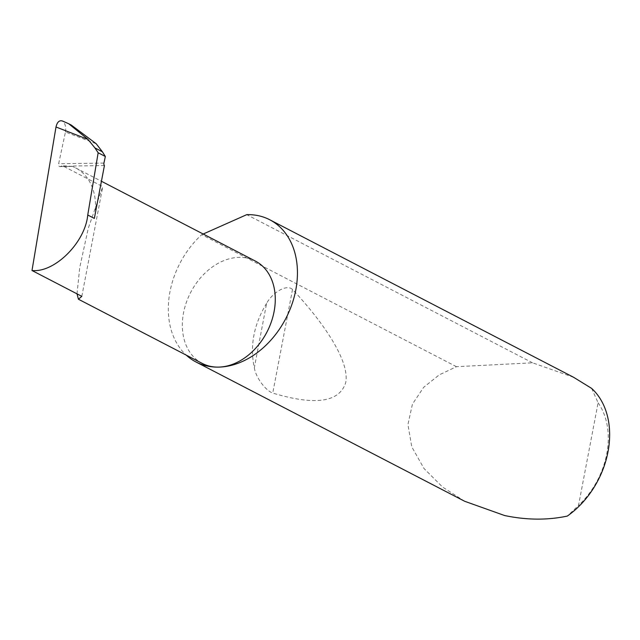 <?xml version="1.0" encoding="UTF-8"?>
<svg xmlns="http://www.w3.org/2000/svg" width="640" height="640" viewBox="0 0 640 640"><rect width="100%" height="100%" fill="white"/><g stroke="black" fill="none" stroke-linecap="round" stroke-linejoin="round"><path stroke-width="0.48" stroke-dasharray="3.2 2.4" d="M77.008 293.848L79.752 267.416L88.336 228.048L102.76 186.608L62.512 165.744L60.192 166.552A2.136 1.32 -90.8 0 1 59.928 166.6A2.136 1.32 -90.8 0 1 58.648 163.736L65.464 132.008L96.216 143.76M202.264 363.424A57.656 42.976 117.4 0 1 186.32 302.496A57.656 42.976 117.4 0 1 239.272 257.376A57.656 42.976 117.4 0 1 255.336 261.056M266.624 303.32C253.776 324.432 249.68 345.92 254.328 367.776C255.792 377.384 265.48 390.528 272.744 393.072C314.928 405.76 339.232 402.352 345.656 382.856C349.984 363.08 326.864 326.136 292.52 289.416C285.848 283.6 271.744 293.728 266.624 303.32L254.328 367.776M573.64 377.312L532.536 362.816L456.44 366.696L439.144 374.92L423.672 387.328L412.432 404.128L407.92 424.576L411.784 446.856L423.96 468.448L442.568 487.056L464.704 501.288M456.44 366.696L201.752 234.664A80.104 59.712 -62.6 0 0 186.192 355.088M65.464 132.008C66.216 126.864 65.168 123.192 62.328 120.968L71.328 125.104M104.424 165.56L71.288 166.032A57.656 42.976 117.4 0 1 75.592 167.88A57.656 42.976 117.4 0 1 94.344 218.424M60.192 166.552L71.792 166.384L62.512 165.744M81.824 296.344L102.76 186.608M532.536 362.816L246.752 214.656M201.752 234.664L203.192 234.024M591.656 388.408L598.096 402.792L578.512 505.488L567.304 516.08M598.096 402.792A73.696 54.936 117.4 0 1 578.512 505.488M103.928 163.096L58.648 163.736M292.52 289.416L272.744 393.072M72.04 166.424L59.928 166.6M75.592 167.88L101.432 181.272"/><path stroke-width="0.96" d="M63.096 121.264L68.712 123.752L88.016 139.432L55.992 127L32 270.512L81.824 296.344L78.424 299.224L77.008 293.848M186.192 355.088A80.104 59.712 -62.6 0 0 196.008 361.992A80.104 59.712 -62.6 0 0 218.336 367.112A57.656 42.976 117.4 0 1 202.264 363.424L78.424 299.224M196.008 361.992L464.704 501.288L504.632 515.536C526.488 520.12 547.376 520.304 567.304 516.08A80.104 59.712 -62.6 0 0 591.656 388.408L573.64 377.312L269.744 219.76A80.104 59.712 -62.6 0 0 247.424 214.64A80.104 59.712 -62.6 0 0 246.752 214.656L203.192 234.024M101.432 181.272L255.336 261.056A57.656 42.976 117.4 0 1 271.288 321.992A57.656 42.976 117.4 0 1 218.336 367.112A80.104 59.712 -62.6 0 0 291.904 304.416A80.104 59.712 -62.6 0 0 269.744 219.76M32 270.512C54.576 272.984 85.24 242.456 87.752 215L98.152 152.76L94.896 147.904L102.4 151.792L96.216 143.76L71.328 125.104L68.712 123.752M88.016 139.432L94.896 147.904M87.752 215L94.344 218.424L104.424 165.56A2.136 1.32 -90.8 0 1 103.928 163.096L105.344 156.488L102.4 151.792M105.344 156.488L98.152 152.76M55.992 127C57.144 122.12 59.256 120.104 62.328 120.968L63.84 121.552"/></g></svg>
